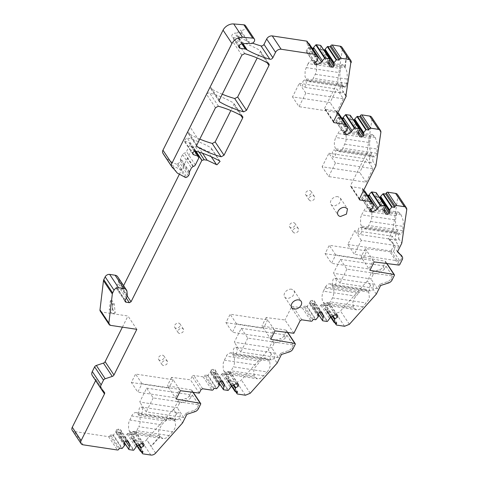 <?xml version="1.0" encoding="UTF-8"?>
<svg xmlns="http://www.w3.org/2000/svg" width="479" height="479" viewBox="0 0 479 479"><rect width="100%" height="100%" fill="white"/><g stroke="black" fill="none" stroke-linecap="round" stroke-linejoin="round"><path stroke-width="0.36" stroke-dasharray="2.4 1.8" d="M307.087 195.642A3.167 2.281 -33.6 0 1 305.728 194.839A3.167 2.281 -33.6 0 1 306.303 191.869A3.167 2.281 -33.6 0 1 309.644 190.528A3.167 2.281 -33.6 0 1 311.003 191.331A3.167 2.281 -33.6 0 1 310.428 194.3A3.167 2.281 -33.6 0 1 307.087 195.642M310.56 200.863A3.167 2.281 -33.6 0 1 309.206 200.06A3.167 2.281 -33.6 0 1 309.781 197.091A3.167 2.281 -33.6 0 1 313.116 195.755A3.167 2.281 -33.6 0 1 314.475 196.552A3.167 2.281 -33.6 0 1 313.901 199.521A3.167 2.281 -33.6 0 1 310.56 200.863M291.016 227.735A3.167 2.281 -33.6 0 1 289.657 226.932A3.167 2.281 -33.6 0 1 290.232 223.968A3.167 2.281 -33.6 0 1 293.573 222.627A3.167 2.281 -33.6 0 1 294.926 223.43A3.167 2.281 -33.6 0 1 294.351 226.399A3.167 2.281 -33.6 0 1 291.016 227.735M294.489 232.956A3.167 2.281 -33.6 0 1 293.13 232.159A3.167 2.281 -33.6 0 1 293.705 229.19A3.167 2.281 -33.6 0 1 297.046 227.848A3.167 2.281 -33.6 0 1 298.405 228.651A3.167 2.281 -33.6 0 1 297.83 231.62A3.167 2.281 -33.6 0 1 294.489 232.956M176.08 328.223A3.167 2.281 -33.6 0 1 174.721 327.426A3.167 2.281 -33.6 0 1 175.296 324.457A3.167 2.281 -33.6 0 1 178.637 323.115A3.167 2.281 -33.6 0 1 179.99 323.918A3.167 2.281 -33.6 0 1 179.415 326.888A3.167 2.281 -33.6 0 1 176.08 328.223M179.553 333.45A3.167 2.281 -33.6 0 1 178.673 333.121A3.167 2.281 -33.6 0 1 178.194 332.648A3.167 2.281 -33.6 0 1 177.919 331.462A3.167 2.281 -33.6 0 1 178.859 329.582A3.167 2.281 -33.6 0 1 181.05 328.372A3.167 2.281 -33.6 0 1 182.11 328.343L183.469 329.139L183.744 330.324L182.804 332.204L180.607 333.414L179.553 333.45M160.004 360.322A3.167 2.281 -33.6 0 1 158.651 359.519A3.167 2.281 -33.6 0 1 159.226 356.55A3.167 2.281 -33.6 0 1 162.561 355.214A3.167 2.281 -33.6 0 1 163.92 356.017A3.167 2.281 -33.6 0 1 163.345 358.981A3.167 2.281 -33.6 0 1 160.004 360.322M163.477 365.543A3.167 2.281 -33.6 0 1 162.603 365.22A3.167 2.281 -33.6 0 1 162.124 364.741A3.167 2.281 -33.6 0 1 161.842 363.561A3.167 2.281 -33.6 0 1 162.788 361.681A3.167 2.281 -33.6 0 1 164.98 360.471A3.167 2.281 -33.6 0 1 166.039 360.436L167.393 361.238L167.674 362.417L166.728 364.297L164.537 365.513L163.477 365.543M245.493 25.68A3.389 2.443 -33.6 0 1 244.877 28.866A3.389 2.443 -33.6 0 1 241.296 30.297A3.389 2.443 -33.6 0 1 240.56 30.063L242.272 32.668A2.263 1.629 -33.6 0 1 242.296 32.68L240.56 30.063A4.521 3.257 -33.6 0 0 237.464 35.859A4.521 3.257 -33.6 0 0 238.326 36.649A158.28 114.032 -33.6 0 0 252.505 43.14M215.484 107.751L206.629 94.435A2.263 1.629 -33.6 0 1 209.413 92.902A2.263 1.629 -33.6 0 1 209.628 92.95A158.28 114.032 -33.6 0 1 233.351 102.847A2.263 1.629 -33.6 0 1 233.764 103.23A2.263 1.629 -33.6 0 1 233.938 103.656A2.263 1.629 -33.6 0 1 233.758 104.769L230.854 110.565M241.823 55.163L232.962 41.847A2.263 1.629 -33.6 0 1 235.752 40.308A2.263 1.629 -33.6 0 1 235.967 40.35A158.28 114.032 -33.6 0 1 259.69 50.253A2.263 1.629 -33.6 0 1 260.103 50.636A2.263 1.629 -33.6 0 1 260.277 51.055A2.263 1.629 -33.6 0 1 260.097 52.169L257.193 57.971M236.638 347.844A3.616 1.964 98.6 0 1 237.045 348.814A3.616 1.964 98.6 0 1 237.009 351.628A3.616 1.964 98.6 0 1 236.566 352.849L235.931 353.777L234.333 354.244L233.716 353.682L233.309 352.706L233.345 349.892L233.788 348.67A3.616 1.964 98.6 0 1 234.423 347.742A3.616 1.964 98.6 0 1 235.716 347.185A3.616 1.964 98.6 0 1 236.027 347.275A3.616 1.964 98.6 0 1 236.638 347.844M274.108 358.52L274.114 358.52A3.616 1.964 98.6 0 0 274.186 353.514A3.616 1.964 98.6 0 0 273.569 352.951A3.616 1.964 98.6 0 0 273.264 352.855A3.616 1.964 98.6 0 0 271.97 353.412A3.616 1.964 98.6 0 0 271.336 354.34L270 356.867L270.252 359.202L271.318 359.879L274.108 358.52L277.155 363.088M335.785 278.886A3.616 1.964 98.6 0 1 336.192 279.862A3.616 1.964 98.6 0 1 336.156 282.67A3.616 1.964 98.6 0 1 335.713 283.891L335.078 284.819L333.474 285.286L332.863 284.724L332.45 283.748L332.935 279.718A3.616 1.964 98.6 0 1 333.57 278.79A3.616 1.964 98.6 0 1 334.863 278.227A3.616 1.964 98.6 0 1 335.168 278.323A3.616 1.964 98.6 0 1 335.785 278.886M373.327 284.556L373.255 289.567L370.465 290.921L369.399 290.244L369.147 287.909L370.477 285.388A3.616 1.964 98.6 0 1 372.405 283.897A3.616 1.964 98.6 0 1 373.327 284.556M361.274 227.98A3.616 1.964 98.6 0 1 361.687 228.956A3.616 1.964 98.6 0 1 361.645 231.764A3.616 1.964 98.6 0 1 361.202 232.986L360.567 233.914L358.969 234.381L358.352 233.818L357.945 232.842L358.424 228.812A3.616 1.964 98.6 0 1 359.058 227.884A3.616 1.964 98.6 0 1 360.358 227.321A3.616 1.964 98.6 0 1 360.663 227.417A3.616 1.964 98.6 0 1 361.274 227.98M360.358 227.321L397.031 232.866L397.81 233.501L398.672 235.925L398.744 238.662A3.616 1.964 98.6 0 1 398.109 239.59A3.616 1.964 98.6 0 1 396.816 240.147A3.616 1.964 98.6 0 1 396.51 240.057A3.616 1.964 98.6 0 1 395.899 239.488A3.616 1.964 98.6 0 1 395.486 238.518A3.616 1.964 98.6 0 1 395.528 235.71A3.616 1.964 98.6 0 1 395.965 234.488L392.924 229.92L388.607 238.548L393.061 242.955A4.521 3.257 -33.6 0 1 393.367 243.326A4.521 3.257 -33.6 0 1 393.355 246.398L390.984 251.134A0.904 0.653 -33.6 0 1 389.888 251.75L365.273 248.601L361.07 256.995L385.152 261.205A0.904 0.653 -33.6 0 1 385.523 262.043L383.152 266.773A4.521 3.257 -33.6 0 1 379.691 269.653L371.758 272.192L367.435 280.82L340.509 311.003A4.521 3.257 -33.6 0 1 335.701 312.955L327.828 311.763L336.683 325.079M397.031 232.866L395.965 234.488M370.788 155.597L371.926 156.166L372.782 158.591L372.86 161.327A3.616 1.964 98.6 0 1 372.219 162.255A3.616 1.964 98.6 0 1 370.932 162.812A3.616 1.964 98.6 0 1 370.62 162.722A3.616 1.964 98.6 0 1 370.01 162.153A3.616 1.964 98.6 0 1 369.596 161.183A3.616 1.964 98.6 0 1 369.638 158.375A3.616 1.964 98.6 0 1 370.075 157.154L370.351 156.154L371.147 155.531L334.468 149.987A3.616 1.964 98.6 0 1 335.809 151.681A3.616 1.964 98.6 0 1 335.318 155.657L334.677 156.585L333.079 157.046L332.055 155.513L332.534 151.484A3.616 1.964 98.6 0 1 334.468 149.987M345.862 96.075L342.826 91.507L341.91 86.22L342.305 86.28L341.527 85.645L340.461 87.262L337.42 82.699L324.708 108.08A1.359 0.976 -33.6 0 0 324.702 109.002A1.359 0.976 -33.6 0 0 325.283 109.344L336.288 111.008A1.132 0.814 -33.6 0 1 336.767 111.296A1.132 0.814 -33.6 0 1 336.767 112.062L336.216 113.158L338.21 113.457M302.92 81.592A3.616 1.964 98.6 0 1 304.848 80.101A3.616 1.964 98.6 0 1 306.189 81.795A3.616 1.964 98.6 0 1 305.698 85.765L305.057 86.699L303.458 87.16L302.435 85.627L302.92 81.592M249.415 43.385L242.296 32.68M238.925 46.241L233.147 37.56A2.712 1.952 -33.6 0 1 231.986 36.871A2.712 1.952 -33.6 0 1 231.74 36.075A2.712 1.952 -33.6 0 1 233.854 33.38A2.712 1.952 -33.6 0 1 234.722 33.171L241.841 32.542A2.263 1.629 -33.6 0 1 242.272 32.668L240.219 34.027L238.979 35.961L239.195 38.476L237.464 35.859M195.121 151.172L189.876 143.293A2.263 1.629 -33.6 0 0 189.163 142.778L184.104 140.928L186.906 137.85A2.263 1.629 -33.6 0 1 187.115 137.892A157.184 113.242 -33.6 0 1 210.766 147.652A2.491 1.796 -33.6 0 1 211.233 148.077A2.491 1.796 -33.6 0 1 210.167 150.939A2.491 1.796 -33.6 0 1 208.377 151.49L208.149 151.466A2.491 1.796 -33.6 0 1 207.647 151.316L198.324 146.903L202.551 153.262M337.946 196.665A5.652 4.072 146.4 0 0 336.054 196.725A5.652 4.072 146.4 0 0 332.139 198.887A5.652 4.072 146.4 0 0 330.456 202.246A5.652 4.072 146.4 0 0 330.953 204.359A5.652 4.072 146.4 0 0 331.809 205.204A5.652 4.072 146.4 0 0 333.378 205.784L335.264 205.731L339.18 203.563L340.862 200.204L340.365 198.09L337.946 196.665M291.609 289.196A5.652 4.072 146.4 0 0 289.723 289.25A5.652 4.072 146.4 0 0 285.801 291.418A5.652 4.072 146.4 0 0 284.119 294.777A5.652 4.072 146.4 0 0 284.622 296.884A5.652 4.072 146.4 0 0 285.472 297.734A5.652 4.072 146.4 0 0 287.041 298.315L288.933 298.255L292.849 296.094L294.531 292.735L294.028 290.621L291.609 289.196M142.065 407.671A3.616 1.964 98.6 0 1 142.473 408.647A3.616 1.964 98.6 0 1 142.431 411.455A3.616 1.964 98.6 0 1 141.994 412.676L141.359 413.605L139.754 414.072L139.144 413.509L138.73 412.533L139.215 408.497A3.616 1.964 98.6 0 1 139.85 407.569A3.616 1.964 98.6 0 1 141.143 407.012A3.616 1.964 98.6 0 1 141.449 407.108A3.616 1.964 98.6 0 1 142.065 407.671M176.757 414.167L173.422 409.425L176.757 414.167A3.616 1.964 98.6 0 1 177.398 413.239A3.616 1.964 98.6 0 1 178.685 412.682A3.616 1.964 98.6 0 1 178.996 412.778A3.616 1.964 98.6 0 1 179.607 413.341A3.616 1.964 98.6 0 1 180.014 414.317A3.616 1.964 98.6 0 1 179.978 417.125A3.616 1.964 98.6 0 1 179.535 418.353L177.422 419.688L175.679 419.029L174.625 420.209L173.889 419.382L174.326 420.041L175.679 419.029M176.464 414L176.362 414.113C174.955 415.862 174.596 417.478 175.278 418.969M126.324 441.141L118.343 429.148L120.349 429.447L121.612 432.495L121.193 433.034L120.798 432.447L120.433 433.178L119.99 435.98A0.455 0.323 146.4 0 0 120.223 436.285L124.48 436.932A0.455 0.323 146.4 0 0 124.965 436.734L133.827 450.05M320.038 312.362L312.063 300.369L314.068 300.668L315.332 303.716L314.907 304.255L314.517 303.668L314.152 304.399L313.709 307.201A0.455 0.323 146.4 0 0 313.943 307.506L318.2 308.153A0.455 0.323 146.4 0 0 318.685 307.955L327.546 321.271M220.897 381.314L212.916 369.321L214.921 369.62L216.191 372.668L215.766 373.207L215.376 372.62L215.011 373.351L214.568 376.153A0.455 0.323 146.4 0 0 214.796 376.458L219.059 377.105A0.455 0.323 146.4 0 0 219.538 376.901L228.399 390.223M141.586 443.446L133.605 431.453L128.372 433.513L127.947 434.058L127.558 433.471L124.965 436.734M127.192 434.202L136.054 447.518M120.433 433.178L125.893 441.381M330.169 66.856L322.187 54.857L320.116 50.606L320.343 48.487L329.205 61.803M320.343 48.487L320.786 45.685L329.648 59.001M359.789 136.743L351.808 124.744L349.736 120.492L349.963 118.373L358.825 131.689M349.963 118.373L350.406 115.571L359.268 128.887M385.679 214.077L377.697 202.078L375.626 197.827L375.853 195.707L384.709 209.024M375.853 195.707L376.296 192.905L385.158 206.221M335.306 314.667L327.325 302.674L322.092 304.734L321.666 305.279L321.277 304.692L318.685 307.955M320.912 305.422L329.768 318.739M314.152 304.399L319.607 312.601M236.159 383.619L228.184 371.626L222.945 373.686L222.525 374.231L222.13 373.644L219.538 376.901M221.765 374.374L230.627 387.691M215.011 373.351L220.466 381.553M128.372 433.513L136.755 446.117M121.612 432.495L127.486 441.315M320.116 50.606L328.504 63.204M349.736 120.492L358.118 133.09M375.626 197.827L384.008 210.425M322.092 304.734L330.474 317.337M315.332 303.716L321.199 312.536M222.945 373.686L231.327 386.29M216.191 372.668L222.058 381.488M120.349 429.447L128.33 441.446M314.907 64.545L306.925 52.552L308.931 52.858L315.038 62.036M308.931 52.858L313.176 49.72M344.527 134.437L336.545 122.438L338.551 122.744L344.658 131.923M338.551 122.744L342.796 119.606M370.411 211.772L362.435 199.773L364.441 200.078L370.542 209.257M364.441 200.078L368.686 196.941M314.068 300.668L322.044 312.667M214.921 369.62L222.903 381.619M133.605 431.453L135.611 431.759L136.048 432.812L135.306 433.77L132.737 434.782L132.348 434.196L131.533 437.722A0.455 0.323 146.4 0 0 131.767 438.034L134.18 438.393L133.629 439.488A1.132 0.814 146.4 0 0 133.629 440.255A1.132 0.814 146.4 0 0 134.108 440.542L142.964 453.858M143.592 443.752L135.611 431.759M328.947 62.306L324.193 55.163L325.732 54.031L325.954 53.313M322.187 54.857L324.193 55.163M358.567 132.198L353.813 125.049L355.352 123.917L355.574 123.199M351.808 124.744L353.813 125.049M384.457 209.533L379.703 202.383L381.236 201.252L381.464 200.533M377.697 202.078L379.703 202.383M327.325 302.674L329.33 302.979L329.768 304.033L329.025 304.991L326.456 306.003L326.061 305.416L325.253 308.943A0.455 0.323 146.4 0 0 325.486 309.254L327.899 309.614L327.349 310.709A1.132 0.814 146.4 0 0 327.349 311.476A1.132 0.814 146.4 0 0 327.828 311.763M337.312 314.972L329.33 302.979M228.184 371.626L230.189 371.926L230.627 372.985L229.878 373.943L227.309 374.955L226.92 374.368L226.112 377.895A0.455 0.323 146.4 0 0 226.339 378.2L228.752 378.566L228.208 379.661A1.132 0.814 146.4 0 0 228.202 380.428A1.132 0.814 146.4 0 0 228.681 380.715L237.542 394.031M238.165 383.924L230.189 371.926M143.299 443.704L136.048 432.812M124.648 442.063L116.529 429.861L115.78 430.819L116.403 432.315L116.014 431.729L113.421 434.986L122.283 448.302M118.343 429.148L116.529 429.861M306.925 52.552L306.207 51.079L306.65 49.666L308.823 48.056L308.434 47.469L309.242 43.942L318.104 57.258M314.326 63.282L306.207 51.079M329.528 59.737L325.732 54.031M336.545 122.438L335.827 120.965L336.27 119.552L338.443 117.948L338.054 117.355L338.863 113.828L347.724 127.145M343.946 133.168L335.827 120.965M359.148 129.623L355.352 123.917M362.435 199.773L361.717 198.3L362.16 196.887L364.333 195.282L363.944 194.69L364.753 191.163L373.608 204.479M369.836 210.503L361.717 198.3M385.038 206.958L381.236 201.252M337.018 314.925L329.768 304.033M318.367 313.284L310.248 301.081L309.5 302.039L310.123 303.536L309.733 302.95L307.141 306.207L315.996 319.523M312.063 300.369L310.248 301.081M237.871 383.877L230.627 372.985M219.22 382.236L211.101 370.033L210.359 370.991L210.982 372.488L210.586 371.896L207.994 375.159L216.855 388.475M212.916 369.321L211.101 370.033M141.76 443.476L135.306 433.77M124.055 443.249L115.78 430.819M314.919 62.096L306.65 49.666M344.539 131.982L336.27 119.552M370.429 209.317L362.16 196.887M335.48 314.697L329.025 304.991M317.775 314.475L309.5 302.039M236.339 383.649L229.878 373.943M218.628 383.422L210.359 370.991M139.329 444.692L132.737 434.782L127.947 434.058M124.875 445.045L116.403 432.315L121.193 433.034M317.296 60.791L308.823 48.056L312.434 48.607M346.91 130.677L338.443 117.948L342.054 118.493M372.8 208.012L364.333 195.282L367.944 195.827M333.049 315.912L326.456 306.003L321.666 305.279M318.589 316.266L310.123 303.536L314.907 304.255M233.908 384.865L227.309 374.955L222.525 374.231M219.448 385.218L210.982 372.488L215.766 373.207M138.706 445.039L131.982 434.926M124.51 445.775L115.649 432.453M125.217 300.111L116.361 286.789L118.115 283.287A3.616 2.605 -33.6 0 0 118.445 281.766L118.139 278.233A5.88 4.233 -33.6 0 0 117.624 276.706M317.661 60.061L308.799 46.738M347.275 129.947L338.419 116.631M373.165 207.281L364.309 193.965M332.426 316.26L325.696 306.147M318.224 316.996L309.368 303.674M233.285 385.206L226.555 375.093M219.083 385.942L210.221 372.626M185.618 177.553L176.763 164.237A1.132 0.814 -33.6 0 0 176.907 164.273L179.565 162.525A2.263 1.629 -33.6 0 0 180.421 160.902L180.457 159.172A2.263 1.629 -33.6 0 1 180.667 158.375L182.559 154.597A2.263 1.629 -33.6 0 1 184.158 153.202A2.263 1.629 -33.6 0 1 184.523 153.094A2.263 1.629 -33.6 0 0 186.487 151.592L189.87 144.832A2.263 1.629 -33.6 0 0 189.876 143.293M119.385 448.14L110.523 434.824L112.936 435.183A0.455 0.323 146.4 0 0 113.421 434.986M313.104 319.361L304.243 306.045L306.656 306.404A0.455 0.323 146.4 0 0 307.141 306.207M213.957 388.313L205.102 374.991L207.515 375.356A0.455 0.323 146.4 0 0 207.994 375.159M346.67 83.478L346.042 85.759L344.629 87.118L345.485 86.903L346.473 85.657L347.083 83.412L346.67 83.472L347.311 79.131L347.143 72.976L346.353 69.916L344.778 66.868L345.173 66.928L342.988 64.845L342.186 64.994L341.198 66.24L340.587 68.485L308.129 63.581L309.56 61.492L312.47 60.228L314.547 61.713L315.416 63.018A8.143 4.419 98.6 0 1 316.332 65.21A8.143 4.419 98.6 0 1 316.242 71.539A8.143 4.419 98.6 0 1 315.254 74.287L313.242 78.299A8.143 4.419 98.6 0 1 311.811 80.388A8.143 4.419 98.6 0 1 308.901 81.652A8.143 4.419 98.6 0 1 308.213 81.436A8.143 4.419 98.6 0 1 306.829 80.173L305.039 76.664L305.129 70.341L308.129 63.581M143.035 451.715L134.18 438.393M101.5 389.289L92.639 375.973A5.88 4.233 -33.6 0 1 92.285 375.53M116.361 286.789A2.263 1.629 146.4 0 0 116.355 288.328A2.263 1.629 146.4 0 0 117.325 288.897L125.061 300.531M233.147 37.56L238.189 38.32A2.263 1.629 -33.6 0 1 238.74 38.512L240.063 39.26L239.195 38.476M315.457 56.588L306.602 43.272L308.59 43.571M345.042 87.058L342.934 85.627L342.06 84.31L340.132 78.855L339.803 75.634L340.587 68.485M345.078 126.474L336.216 113.158M370.968 203.809L362.106 190.492L364.1 190.792M347.838 244.482L393.451 251.379L394.834 248.619L395.241 246.721L394.534 245.176L390.086 240.763L392.355 236.225L398.869 246.02L361.328 240.344L354.352 254.277L347.838 244.482L354.813 230.555L392.355 236.225M393.451 251.379L399.965 261.169L354.352 254.277M340.395 259.343L386.014 266.234L392.529 276.024L346.91 269.132L340.395 259.343L333.42 273.275L370.962 278.946L373.237 274.413L381.17 271.874L379.691 269.653M336.755 322.936L327.899 309.614M241.248 328.301L286.867 335.192L293.382 344.982L247.763 338.09L241.248 328.301L234.273 342.228L271.821 347.904L274.09 343.365L282.023 340.82L280.55 338.605L272.617 341.144L268.294 349.772L241.368 379.955A4.521 3.257 -33.6 0 1 236.56 381.907L228.681 380.715M237.614 391.882L228.752 378.566M176.739 419.706L139.754 414.072M172.632 431.789L166.931 437.578L164.477 438.602L162.956 438.644L159.291 435.752L129.498 431.25L128.576 429.058L128.665 422.729L131.665 415.97A8.143 4.419 98.6 0 1 133.096 413.88A8.143 4.419 98.6 0 1 136.012 412.617A8.143 4.419 98.6 0 1 136.695 412.832A8.143 4.419 98.6 0 1 138.078 414.096L138.952 415.413A8.143 4.419 98.6 0 1 139.874 417.604A8.143 4.419 98.6 0 1 139.778 423.927A8.143 4.419 98.6 0 1 138.79 426.675L172.632 431.789L174.482 429.118L175.619 426.112L175.063 420.867L174.326 420.041M169.237 435.591L136.778 430.687L138.79 426.675M146.676 388.128L192.289 395.019L198.803 404.809L153.19 397.917L146.676 388.128L139.7 402.055L177.242 407.731L179.517 403.192L187.451 400.648L185.972 398.432L178.038 400.971L173.721 409.599M345.03 86.98L343.796 86.956L342.084 85.028L342.497 84.969L342.305 86.28M110.523 434.824L109.978 435.914L118.84 449.23M92.639 375.973L95.495 378.907A2.263 1.629 -33.6 0 1 95.632 379.075A2.263 1.629 -33.6 0 1 95.644 380.583M127.21 296.004L122.187 288.46A1.359 0.976 -33.6 0 1 120.516 289.382L117.325 288.897M193.163 147.334L192.702 148.256L193.163 147.334L195.707 151.16M193.378 147.406L195.899 151.19M179.254 174.5L192.528 147.993A2.263 1.629 -33.6 0 1 195.318 146.454L198.324 146.903M306.602 43.272L307.147 42.176A1.132 0.814 -33.6 0 0 307.153 41.41M344.778 66.868L346.401 55.917L350.826 62.575M346.401 55.917L346.814 55.851L342.383 49.193L337.42 82.699M351.245 62.51L346.814 55.851L345.173 66.928M345.946 95.519L343.239 91.447A3.616 1.964 98.6 0 1 341.311 92.926L303.458 87.16M305.818 93.124L299.034 106.673L292.519 96.884L330.061 102.554L336.851 89.004L343.365 98.794L305.818 93.124L299.303 83.334L292.519 96.884M370.932 162.812L333.079 157.046M369.578 142.592L370.818 136.126L371.806 134.886L372.608 134.731L375.225 137.473L377.153 142.928L377.482 146.149L376.704 153.298L376.093 155.543L375.099 156.789L374.297 156.938L371.68 154.202L369.752 148.747L369.578 142.592L335.737 137.479L339.246 131.312L340.988 130.198L342.713 130.3L345.036 132.911L345.982 135.21L346.281 138.156L345.892 141.305L342.862 148.185L341.365 150.34L339.617 151.454L338.515 151.538L336.444 150.053L372.548 155.507M371.68 154.202L335.575 148.747L336.444 150.053M335.575 148.747L334.629 146.448L334.33 143.502L334.719 140.353L335.737 137.479M335.438 163.01L328.923 153.22L322.139 166.77L359.681 172.44L366.465 158.89L372.979 168.686L335.438 163.01L328.654 176.559L322.139 166.77M362.106 190.492L362.657 189.397A1.132 0.814 -33.6 0 0 362.657 188.63A1.132 0.814 -33.6 0 0 362.172 188.343L351.173 186.678A1.359 0.976 -33.6 0 1 350.592 186.337A1.359 0.976 -33.6 0 1 350.598 185.415L367.04 152.585L372.003 119.079A4.521 3.257 -33.6 0 0 371.626 117.199M396.816 240.147L358.969 234.381M395.468 219.927L396.702 213.46L397.696 212.215L398.498 212.065L401.115 214.802L403.043 220.256L403.372 223.483L402.594 230.633L401.983 232.878L400.989 234.123L400.187 234.273L397.57 231.531L395.642 226.076L395.468 219.927L361.627 214.814L365.07 208.712L367.98 207.449L370.051 208.934L371.842 212.431L371.752 218.759L368.752 225.519L367.321 227.609L364.405 228.872L362.34 227.393L398.444 232.848M397.57 231.531L361.465 226.076L362.34 227.393M361.465 226.076L360.543 223.885L360.639 217.562L361.627 214.814M397.468 251.864L396.6 250.559L398.869 246.02M396.6 250.559L397.612 251.565M399.965 261.169L401.348 258.409L401.049 254.966M361.328 240.344L354.813 230.555M374.129 261.917L373.261 260.612L335.719 254.942L331.516 263.33L325.091 253.672L329.289 245.278L366.836 250.954L373.261 260.612L369.058 269.006L331.516 263.33M335.719 254.942L329.289 245.278M383.152 266.773L384.631 268.994L386.014 266.234M392.529 276.024L389.726 280.538L387.685 281.664L379.751 284.203L377.476 288.735L339.934 283.065L333.42 273.275M370.465 290.927L333.474 285.286M346.91 269.132L339.934 283.065M324.918 288.118L325.469 287.023L359.37 292.142L361.657 290.232L364.07 289.274L365.519 289.244L367.908 290.765L368.782 292.082L369.339 297.327L368.201 300.333L362.962 306.805L360.651 308.793L358.196 309.817L356.675 309.859L354.28 308.332L353.412 307.027L352.849 301.776L353.987 298.77L358.442 293.184L324.918 288.118L323.379 291.196L355.837 296.1M325.469 287.023L326.965 284.951L328.684 283.903L329.732 283.831L331.803 285.31L332.677 286.628L333.618 288.927L333.917 291.873L333.528 295.022L332.51 297.89L329.001 304.057L327.259 305.171L325.534 305.069L324.085 303.77L322.271 300.165L321.966 297.219L322.355 294.07L323.379 291.196M359.37 292.142L358.442 293.184M304.243 306.045L303.698 307.135L312.553 320.457M274.988 330.869L274.12 329.564L236.572 323.894L232.375 332.282L225.944 322.624L230.148 314.23L267.689 319.906L274.12 329.564L269.916 337.958L232.375 332.282M236.572 323.894L230.148 314.23M225.944 322.624L263.492 328.295L261.923 325.948L286.011 330.151A0.904 0.653 -33.6 0 1 286.376 330.995L284.011 335.725L285.484 337.946L286.867 335.192M293.382 344.982L290.585 349.484L288.538 350.616L280.604 353.155L278.335 357.693L240.787 352.023L234.273 342.228M271.318 359.879L234.333 354.244M247.763 338.09L240.787 352.023M267.204 371.955L261.51 377.751L259.055 378.769L257.528 378.817L255.133 377.29L254.259 375.979L253.702 370.728L254.84 367.728L260.085 361.25L262.39 359.262L264.845 358.244L266.366 358.196L268.761 359.729L269.635 361.034L270.192 366.279L269.054 369.285L267.204 371.955L233.363 366.848L229.926 372.943L227.01 374.207L226.322 373.997L224.07 371.417L223.148 369.225L223.244 362.896L226.244 356.136L227.675 354.053L230.585 352.789L232.656 354.274L234.447 357.771L234.357 364.1L233.363 366.848M205.102 374.991L204.551 376.087L213.412 389.403M180.415 390.696L179.541 389.391L142 383.721L137.796 392.109L131.372 382.452L135.575 374.057L173.117 379.733L179.541 389.391L175.344 397.786L137.796 392.109M142 383.721L135.575 374.057M131.372 382.452L168.913 388.122L167.351 385.775L191.432 389.984A0.904 0.653 -33.6 0 1 191.804 390.822L189.433 395.552L190.911 397.774L192.289 395.019M198.803 404.809L196.007 409.317L193.965 410.443L186.032 412.982L183.756 417.52L146.215 411.85L139.7 402.055M136.778 430.687A8.143 4.419 98.6 0 1 135.347 432.776A8.143 4.419 98.6 0 1 132.438 434.034A8.143 4.419 98.6 0 1 131.749 433.824A8.143 4.419 98.6 0 1 130.366 432.555L129.498 431.25M153.19 397.917L146.215 411.85M136.012 412.617L171.793 418.023L170.267 418.071L167.812 419.095L165.506 421.083L165.213 420.909L161.716 424.825L158.729 430.501L158.513 433.411L159.291 435.752M171.793 418.023L173.009 418.442L174.188 419.55L138.078 414.096M325.091 253.672L362.633 259.343L369.926 270.312M379.751 284.203L380.619 285.508M293.849 333.282L284.993 319.966L266.126 317.553L267.689 319.906L263.492 328.295L270.785 339.264M280.604 353.155L281.472 354.46M199.276 393.109L190.414 379.793L171.554 377.38L173.117 379.733L168.913 388.122L176.212 399.091M186.032 412.982L186.9 414.287M341.91 86.22L342.084 85.028M160.124 436.465L151.22 446.44L146.79 439.782A4.521 3.257 -33.6 0 1 141.988 441.734L134.108 440.542M83.047 444.805L74.191 431.489L108.583 436.686A1.132 0.814 146.4 0 0 109.978 435.914M74.191 431.489A4.521 3.257 -33.6 0 1 72.251 430.346M136.832 329.336L127.977 316.02L101.728 312.051A3.389 2.443 -33.6 0 1 100.279 311.194M323.984 50.349L320.367 49.804M342.006 47.313A4.521 3.257 -33.6 0 1 342.383 49.193M343.239 91.447L342.826 91.507M341.311 92.926A3.616 1.964 98.6 0 1 339.892 90.86A3.616 1.964 98.6 0 1 340.461 87.262M299.303 83.334L336.851 89.004M343.365 98.794L336.575 112.349L299.034 106.673M336.575 112.349L330.061 102.554M353.598 120.235L349.987 119.69M370.075 157.154L367.04 152.585M375.895 165.902L372.854 161.333M372.979 168.686L366.196 182.236L328.654 176.559M366.196 182.236L359.681 172.44M328.923 153.22L366.465 158.89M379.488 197.57L375.877 197.025M397.516 194.534A4.521 3.257 -33.6 0 1 397.893 196.414L392.924 229.92M398.744 238.662L401.785 243.236M393.367 243.326L393.061 242.955M361.07 256.995L362.633 259.343L366.836 250.954L365.273 248.601M384.631 268.994L381.17 271.874M377.476 288.735L370.962 278.946M300.135 320.738L291.274 307.416A1.359 0.976 -33.6 0 1 292.95 306.494L302.303 307.907A1.132 0.814 146.4 0 0 303.698 307.135M285.484 337.946L282.023 340.82M278.335 357.693L271.821 347.904M200.988 389.684L192.133 376.368A1.359 0.976 -33.6 0 1 193.803 375.446L203.156 376.859A1.132 0.814 146.4 0 0 204.551 376.087M192.133 376.368L190.414 379.793M190.911 397.774L187.451 400.648M179.535 418.347L182.577 422.915M183.756 417.52L177.242 407.731M165.213 420.909L167.476 418.951L172.344 418.089L173.009 418.442M172.344 418.089L173.889 419.382M159.729 436.405L150.921 446.272L146.79 439.782M155.651 453.098L150.921 446.272M222.268 94.207A158.28 114.032 -33.6 0 1 210.904 88.633A2.263 1.629 -33.6 0 1 210.491 88.25A2.263 1.629 -33.6 0 1 210.311 87.831A2.263 1.629 -33.6 0 1 210.497 86.711L232.962 41.847M199.785 139.108A152.31 109.733 -33.6 0 1 188.445 133.455A2.263 1.629 -33.6 0 1 188.037 133.078A2.263 1.629 -33.6 0 1 187.864 132.653A2.263 1.629 -33.6 0 1 188.043 131.539L190.205 127.234L199.06 140.551M132.348 434.196L127.558 433.471M120.798 432.447L116.014 431.729M122.396 327.151L127.977 316.02M122.187 288.46L123.582 285.67M176.763 164.237A42.96 30.949 -33.6 0 1 163.794 154.675M308.434 47.469L312.045 48.02M319.978 49.217L323.588 49.762M338.054 117.355L341.665 117.906M349.598 119.103L353.209 119.648M363.944 194.69L367.555 195.24M375.488 196.438L379.099 196.983M390.086 240.763L388.607 238.548M373.237 274.413L371.758 272.192M376.296 294.136L373.255 289.567M370.477 285.388L367.435 280.82M326.061 305.416L321.277 304.692M314.517 303.668L309.733 302.95M291.274 307.416L284.993 319.966M266.126 317.553L261.923 325.948M284.011 335.725A4.521 3.257 -33.6 0 1 280.55 338.605M274.09 343.365L272.617 341.144M271.336 354.34L268.294 349.772M226.92 374.368L222.13 373.644M215.376 372.62L210.586 371.896M171.554 377.38L167.351 385.775M189.433 395.552A4.521 3.257 -33.6 0 1 185.972 398.432M179.517 403.192L178.038 400.971M173.422 409.425L146.496 439.614M206.629 94.435L190.205 127.234M112.775 309.332L111.823 300.345L114.253 303.997L115.205 312.985L112.775 309.332L109.266 309.937L110.386 300.59L111.823 300.345M114.253 303.997L112.816 304.249L110.386 300.59M115.205 312.985L111.703 313.589L109.266 309.937M112.816 304.249L111.703 313.589M218.49 106.266L209.628 92.95M244.829 53.672L235.967 40.35M195.977 151.214L187.115 137.892M120.223 436.285L129.079 449.601M133.342 450.248L124.48 436.932M313.943 307.506L322.798 320.822M327.061 321.469L318.2 308.153M214.796 376.458L223.657 389.774M227.914 390.421L219.059 377.105M119.99 435.98L124.384 442.59M313.709 307.201L318.104 313.811M214.568 376.153L218.963 382.757M118.445 281.766L127.306 295.082M127.001 291.549L118.139 278.233M137.018 445.967L131.533 437.722M126.977 296.603L118.115 283.287M189.313 172.488L184.104 164.656A2.263 1.629 -33.6 0 1 184.313 163.86L180.667 158.375M184.104 164.656L180.457 159.172M189.522 171.692L184.313 163.86M330.738 317.188L325.253 308.943M231.597 386.14L226.112 377.895M131.767 438.034L140.628 451.35M112.936 435.183L121.798 448.506M182.559 154.597L191.42 167.913M180.421 160.902L189.283 174.224M325.486 309.254L334.342 322.571M306.656 306.404L315.517 319.727M226.339 378.2L235.201 391.523M207.515 375.356L216.37 388.673M346.688 83.352L313.242 78.299M315.254 74.287L347.311 79.131M193.019 166.518L187.804 158.687L186.205 160.082M184.068 166.387A2.263 1.629 -33.6 0 1 183.212 168.009L179.565 162.525M188.421 175.841L183.212 168.009M241.847 43.876L234.722 33.171M238.189 38.32L241.877 43.87M306.829 80.173L342.521 85.687M175.063 420.867L138.952 415.413M315.416 63.018L345.209 67.521M141.616 451.499L133.629 439.488M95.495 378.907L104.356 392.223M126.264 298.022L120.516 289.382M199.096 152.13L195.318 146.454M189.163 142.778L194.791 151.244M184.828 141.443L192.774 153.382M193.378 166.411L184.523 153.094M177.972 163.914L186.834 177.23M181.625 169.398L180.409 169.722L172.075 165.231L177.29 173.063M241.32 32.53L248.445 43.236M242.284 43.829L238.74 38.512M316.008 55.492L307.147 42.176M342.06 84.31L305.955 78.855M306.117 67.593L339.958 72.706M314.547 61.713L344.736 66.276M345.628 125.378L336.767 112.062M370.207 138.371L337.749 133.467M344.161 131.593L374.35 136.156M375.225 137.473L345.036 132.911M344.868 144.173L377.326 149.077M376.704 153.298L342.862 148.185M371.518 202.713L362.657 189.397M396.097 215.706L363.639 210.802M370.051 208.934L400.246 213.496M401.115 214.802L370.92 210.239M370.758 221.508L403.216 226.411M402.594 230.633L368.752 225.519M402.216 259.72L401.348 258.409M390.984 251.134L399.845 264.45M394.834 248.619L393.355 246.398M394.385 275.359L385.523 262.043M391.145 278.79L392.014 280.095M332.51 297.89L366.351 303.003M362.962 306.805L330.498 301.902M324.085 303.77L354.28 308.332M353.412 307.027L323.217 302.465M331.803 285.31L367.908 290.765M368.782 292.082L332.677 286.628M335.336 322.72L327.349 310.709M295.238 344.311L286.376 330.995M291.998 347.736L292.867 349.041M263.809 375.764L231.357 370.86M224.944 372.728L255.133 377.29M254.259 375.979L224.07 371.417M224.232 360.154L256.69 365.058M260.085 361.25L226.244 356.136M232.656 354.274L268.761 359.729M269.635 361.034L233.524 355.58M236.195 391.672L228.208 379.661M200.665 404.138L191.804 390.822M197.426 407.569L198.294 408.874M130.366 432.555L160.555 437.117M131.665 415.97L165.111 421.023M129.659 419.981L161.716 424.825M388.553 282.969L387.685 281.664M289.406 351.921L288.538 350.616M194.833 411.748L193.965 410.443M150.843 455.05L141.988 441.734M108.583 436.686L117.439 450.003M110.589 325.367L101.728 312.051M219.627 160.968L210.766 147.652M211.233 156.705L207.647 151.316M198.731 158.148L189.87 144.832M195.342 164.908L186.487 151.592M243.057 43.757L238.326 36.649M333.57 121.397L324.708 108.08M333.474 121.648L325.283 109.344M337.701 113.14L336.288 111.008M380.859 132.396L372.003 119.079M359.454 198.731L350.598 185.415M359.364 198.983L351.173 186.678M363.591 190.474L362.172 188.343M406.749 209.73L397.893 196.414M398.744 265.067L389.888 251.75M386.703 263.528L385.152 261.205M349.371 324.319L340.509 311.003M344.563 326.271L335.701 312.955M302.303 307.907L311.158 321.223M301.806 319.81L292.95 306.494M287.556 332.48L286.011 330.151M250.224 393.271L241.368 379.955M245.422 395.223L236.56 381.907M202.665 388.762L193.803 375.446M203.156 376.859L212.017 390.175M192.983 392.307L191.432 389.984M268.551 63.569L259.69 50.253M267.156 62.785L260.097 52.169M219.154 101.033L210.904 88.633M219.352 100.027L210.497 86.711M196.905 144.856L188.043 131.539M196.707 145.873L188.445 133.455M242.212 116.163L233.351 102.847M240.817 115.379L233.758 104.769M309.206 200.06L305.728 194.839M293.13 232.159L289.657 226.932M178.194 332.648L174.721 327.426M162.124 364.741L158.651 359.519M235.716 347.185L273.264 352.855M334.863 278.227L372.405 283.897M304.848 80.101L341.527 85.645M330.953 204.359L338.078 215.065M284.622 296.884L291.741 307.59M141.143 407.012L178.685 412.682M120.025 436.171L124.348 442.662M313.745 307.392L318.068 313.889M214.604 376.344L218.921 382.835M131.575 437.914L136.952 446.003M325.289 309.135L330.672 317.224M226.148 378.087L231.531 386.176M116.355 288.328L125.211 301.644M239.111 47.577L231.986 36.871M308.901 81.652L344.682 87.052M132.438 434.034L162.956 438.644M294.034 290.621L301.153 301.327M340.365 198.096L347.491 208.802M133.629 440.255L141.048 451.41M104.494 392.391L95.632 379.075M192.971 154.244L184.11 140.928M220.059 161.351L211.233 148.077M312.47 60.234L342.988 64.845M333.564 122.319L324.702 109.002M337.827 112.888L336.767 111.296M372.608 134.731L342.09 130.12M374.297 156.938L338.515 151.538M359.454 199.653L350.592 186.337M363.717 190.223L362.657 188.63M367.98 207.455L398.498 212.065M364.405 228.872L400.187 234.273M386.942 263.558L385.523 261.426M356.675 309.859L326.157 305.249M365.519 289.244L329.732 283.837M327.349 311.476L334.767 322.63M287.801 332.51L286.382 330.378M227.01 374.207L257.528 378.817M230.585 352.789L266.366 358.196M228.202 380.428L235.62 391.582M193.223 392.337L191.804 390.205M268.964 63.952L260.103 50.636M219.346 101.566L210.491 88.25M196.899 146.394L188.037 133.078M242.625 116.553L233.764 103.23M167.393 361.238L163.92 356.017M183.469 329.139L179.99 323.918M298.405 228.651L294.926 223.43M314.475 196.552L311.003 191.331"/><path stroke-width="0.72" d="M192.774 153.382L193.684 154.759L198.019 156.094A2.263 1.629 -33.6 0 1 198.737 156.609A2.263 1.629 -33.6 0 1 198.731 158.148L195.342 164.908A2.263 1.629 -33.6 0 1 193.378 166.411A2.263 1.629 -33.6 0 0 193.019 166.518L191.42 167.913L189.522 171.692L189.283 174.224L188.421 175.841L186.834 177.23L185.618 177.553L177.29 173.063L171.704 166.423A4.521 3.257 -33.6 0 1 171.811 163.513L231.926 43.475C234.411 39.332 237.961 37.26 242.578 37.266L252.708 38.122A3.389 2.443 -33.6 0 1 252.9 38.14A3.389 2.443 -33.6 0 1 254.355 39.003A3.389 2.443 -33.6 0 1 253.738 42.182A3.389 2.443 -33.6 0 1 250.158 43.613L249.415 43.385A2.263 1.629 -33.6 0 0 249.391 43.373A2.263 1.629 -33.6 0 0 248.96 43.248L241.847 43.876A2.712 1.952 -33.6 0 0 239.404 45.271A2.712 1.952 -33.6 0 0 239.111 47.577A2.712 1.952 -33.6 0 0 239.572 48.02A2.712 1.952 -33.6 0 0 240.272 48.265L238.925 46.241M172.656 167.991L163.794 154.675A42.96 30.949 -33.6 0 1 162.842 153.1A4.521 3.257 -33.6 0 1 162.956 150.196L223.064 30.159A9.047 6.514 -33.6 0 1 233.716 23.95L243.853 24.806A3.389 2.443 -33.6 0 1 244.039 24.824A3.389 2.443 -33.6 0 1 245.493 25.68L254.355 39.003M242.619 118.085L224.016 155.232L221.226 156.771A2.263 1.629 -33.6 0 1 221.017 156.723C212.419 154.316 204.515 150.999 197.306 146.772A2.263 1.629 -33.6 0 1 196.899 146.394A2.263 1.629 -33.6 0 1 196.905 144.856L215.484 107.751L218.274 106.218A2.263 1.629 -33.6 0 1 218.49 106.266C227.058 108.697 234.967 111.996 242.212 116.163A2.263 1.629 -33.6 0 1 242.625 116.553A2.263 1.629 -33.6 0 1 242.619 118.085L240.817 115.379M268.959 65.491L246.511 110.314L243.721 111.852A2.263 1.629 -33.6 0 1 243.506 111.811C234.932 109.392 227.016 106.104 219.765 101.949A2.263 1.629 -33.6 0 1 219.346 101.566A2.263 1.629 -33.6 0 1 219.352 100.027L241.823 55.163L244.613 53.624A2.263 1.629 -33.6 0 1 244.829 53.672C253.397 56.097 261.306 59.396 268.551 63.569A2.263 1.629 -33.6 0 1 268.964 63.952A2.263 1.629 -33.6 0 1 268.959 65.491L267.156 62.785M193.684 154.759A2.263 1.629 -33.6 0 1 192.971 154.244A2.263 1.629 -33.6 0 1 193.378 152.124A2.263 1.629 -33.6 0 1 195.767 151.166A2.263 1.629 -33.6 0 1 195.977 151.214C204.515 153.597 212.401 156.849 219.627 160.968L220.059 161.351M345.066 207.371A5.652 4.072 146.4 0 0 339.102 209.76A5.652 4.072 146.4 0 0 338.078 215.065A5.652 4.072 146.4 0 0 340.497 216.49L346.461 214.101L347.485 208.802L345.066 207.371M298.734 299.902A5.652 4.072 146.4 0 0 292.771 302.291A5.652 4.072 146.4 0 0 291.741 307.59A5.652 4.072 146.4 0 0 294.166 309.021A5.652 4.072 146.4 0 0 300.129 306.632A5.652 4.072 146.4 0 0 301.153 301.327A5.652 4.072 146.4 0 0 298.734 299.902M137.018 445.967L140.628 451.35L141.203 447.512L143.574 446.2L144.173 445.015L143.592 443.752L141.586 443.446L136.755 446.117L133.827 450.05A0.455 0.323 146.4 0 1 133.342 450.248L129.079 449.601A0.455 0.323 146.4 0 1 128.851 449.296L129.294 446.494L129.995 445.093L128.33 441.446L126.324 441.141L124.648 442.063L124.055 443.249L124.875 445.045L122.283 448.302A0.455 0.323 146.4 0 1 121.798 448.506L119.385 448.14L118.84 449.23A1.132 0.814 146.4 0 1 117.439 450.003L83.047 444.805A4.521 3.257 -33.6 0 1 81.107 443.662A4.521 3.257 -33.6 0 1 81.119 440.59L104.488 393.93L95.626 380.613A2.263 1.629 -33.6 0 0 95.644 380.583M320.559 45.379L329.414 58.695L325.157 58.049L316.296 44.733L320.559 45.379A0.455 0.323 -33.6 0 1 320.786 45.685M350.173 115.265L359.034 128.582L354.777 127.941L345.916 114.619L350.173 115.265A0.455 0.323 -33.6 0 1 350.406 115.571M376.063 192.6L384.924 205.916L380.661 205.275L371.806 191.953L376.063 192.6A0.455 0.323 -33.6 0 1 376.296 192.905M330.672 317.224L334.15 322.457A0.455 0.323 146.4 0 1 334.114 322.265L334.923 318.733L337.294 317.421L337.887 316.236L337.312 314.972L335.306 314.667L330.474 317.337L327.546 321.271A0.455 0.323 146.4 0 1 327.061 321.469L322.798 320.822A0.455 0.323 146.4 0 1 322.571 320.517L323.014 317.715L323.714 316.314L322.044 312.667L320.038 312.362L318.367 313.284L317.775 314.475L318.589 316.266L315.996 319.523A0.455 0.323 146.4 0 1 315.517 319.727L313.104 319.361L312.553 320.457A1.132 0.814 146.4 0 1 311.158 321.223L301.806 319.81L300.135 320.738L293.849 333.282L274.988 330.869L270.785 339.264L294.872 343.473A0.904 0.653 -33.6 0 1 295.238 344.311L292.867 349.041A4.521 3.257 -33.6 0 1 289.406 351.921L281.472 354.46L277.155 363.088L250.224 393.271L245.422 395.223L237.542 394.031A1.132 0.814 146.4 0 1 237.063 393.744A1.132 0.814 146.4 0 1 237.063 392.978L237.614 391.882L234.967 391.211L235.417 388.415L233.285 385.206M235.417 388.415L235.782 387.685L238.153 386.373L238.746 385.188L238.165 383.924L236.159 383.619L231.327 386.29L228.399 390.223A0.455 0.323 146.4 0 1 227.914 390.421L223.657 389.774A0.455 0.323 146.4 0 1 223.424 389.469L223.867 386.667L224.573 385.266L222.903 381.619L220.897 381.314L219.22 382.236L218.628 383.422L219.448 385.218L216.855 388.475A0.455 0.323 146.4 0 1 216.37 388.673L213.957 388.313L213.412 389.403A1.132 0.814 146.4 0 1 212.017 390.175L202.665 388.762L200.988 389.684L199.276 393.109L180.415 390.696L176.212 399.091L200.294 403.3A0.904 0.653 -33.6 0 1 200.665 404.138L198.294 408.874A4.521 3.257 -33.6 0 1 194.833 411.748L186.9 414.287L182.577 422.915L155.651 453.098A4.521 3.257 -33.6 0 1 150.843 455.05L142.964 453.858A1.132 0.814 146.4 0 1 142.485 453.577A1.132 0.814 146.4 0 1 142.491 452.805L143.035 451.715L140.628 451.35M313.176 49.72L313.583 47.463L322.445 60.779L324.672 58.252A0.455 0.323 -33.6 0 1 325.157 58.049M313.583 47.463L315.811 44.93A0.455 0.323 -33.6 0 1 316.296 44.733M329.414 58.695A0.455 0.323 -33.6 0 1 329.648 59.001L329.205 61.803L328.504 63.204L330.169 66.856L332.175 67.156L328.947 62.306M342.796 119.606L343.204 117.349L352.065 130.671L354.292 128.138A0.455 0.323 -33.6 0 1 354.777 127.941M343.204 117.349L345.431 114.816A0.455 0.323 -33.6 0 1 345.916 114.619M359.034 128.582A0.455 0.323 -33.6 0 1 359.268 128.887L358.825 131.689L358.118 133.09L359.789 136.743L361.795 137.042L358.567 132.198M368.686 196.941L369.093 194.684L377.955 208L380.182 205.473A0.455 0.323 -33.6 0 1 380.661 205.275M369.093 194.684L371.321 192.151A0.455 0.323 -33.6 0 1 371.806 191.953M384.924 205.916A0.455 0.323 -33.6 0 1 385.158 206.221L384.709 209.024L384.008 210.425L385.679 214.077L387.685 214.376L384.457 209.533M125.893 441.381L129.294 446.494M319.607 312.601L323.014 317.715M220.466 381.553L223.867 386.667M127.486 441.315L129.995 445.093M313.362 49.582L321.744 62.186L316.912 64.851L314.907 64.545L314.326 63.282L314.919 62.096L317.296 60.791L318.104 57.258A0.455 0.323 -33.6 0 0 318.068 57.067L309.206 43.751A0.455 0.323 -33.6 0 1 309.242 43.942M322.445 60.779L321.744 62.186M342.982 119.469L351.364 132.072L346.533 134.737L344.527 134.437L343.946 133.168L344.539 131.982L346.91 130.677L347.724 127.145A0.455 0.323 -33.6 0 0 347.682 126.953L338.827 113.637A0.455 0.323 -33.6 0 1 338.863 113.828M352.065 130.671L351.364 132.072M368.866 196.803L377.248 209.407L372.417 212.071L370.411 211.772L369.836 210.503L370.429 209.317L372.8 208.012L373.608 204.479A0.455 0.323 -33.6 0 0 373.572 204.288L364.717 190.971A0.455 0.323 -33.6 0 1 364.753 191.163M377.955 208L377.248 209.407M321.199 312.536L323.714 316.314M222.058 381.488L224.573 385.266M315.038 62.036L316.912 64.851M344.658 131.923L346.533 134.737M370.542 209.257L372.417 212.071M144.173 445.015L143.299 443.704M333.989 62.527L325.133 49.211L327.361 46.679L336.216 59.995L333.624 63.258L334.444 65.048L333.851 66.234L332.175 67.156M333.851 66.234L329.528 59.737M363.609 132.414L354.747 119.097L356.975 116.565L365.836 129.881L363.244 133.144L364.064 134.934L363.471 136.12L361.795 137.042M363.471 136.12L359.148 129.623M389.499 209.748L380.637 196.432L382.865 193.899L391.726 207.215L389.134 210.479L389.954 212.269L389.355 213.454L387.685 214.376M389.355 213.454L385.038 206.958M337.887 316.236L337.018 314.925M238.746 385.188L237.871 383.877M143.574 446.2L141.76 443.476M334.444 65.048L326.175 52.612L324.768 49.936L325.133 49.211M325.954 53.313L326.175 52.612M364.064 134.934L355.789 122.504L354.382 119.828L354.747 119.097M355.574 123.199L355.789 122.504M389.954 212.269L381.679 199.839L380.272 197.162L380.637 196.432M381.464 200.533L381.679 199.839M337.294 317.421L335.48 314.697M238.153 386.373L236.339 383.649M141.203 447.512L139.329 444.692M333.624 63.258L325.157 50.529L323.984 50.349M363.244 133.144L354.777 120.415L353.598 120.235M389.134 210.479L380.661 197.749L379.488 197.57M334.923 318.733L333.049 315.912M235.782 387.685L233.908 384.865M140.838 448.242L138.706 445.039M104.488 393.93A2.263 1.629 -33.6 0 0 104.494 392.391A2.263 1.629 -33.6 0 0 104.356 392.223L101.5 389.289A5.88 4.233 -33.6 0 1 101.141 388.846A5.88 4.233 -33.6 0 1 101.159 384.853L103.494 380.188A2.263 1.629 -33.6 0 1 105.194 378.757L112.272 376.416A2.263 1.629 -33.6 0 0 113.972 374.985L136.832 329.336L110.589 325.367A3.389 2.443 -33.6 0 1 109.134 324.511A3.389 2.443 -33.6 0 1 108.847 323.169L112.331 293.974A3.616 2.605 -33.6 0 1 112.649 292.944L114.038 290.178C115.104 288.43 116.595 287.61 118.505 287.711L123.959 288.538A5.88 4.233 -33.6 0 1 126.48 290.023A5.88 4.233 -33.6 0 1 127.001 291.549L127.306 295.082A3.616 2.605 -33.6 0 1 126.977 296.603L125.217 300.111A2.263 1.629 146.4 0 0 125.211 301.644A2.263 1.629 146.4 0 0 125.558 301.986A2.263 1.629 146.4 0 0 126.181 302.219L129.372 302.698L126.264 298.022M334.558 319.463L332.426 316.26M123.959 288.538L115.104 275.221A5.88 4.233 -33.6 0 1 117.624 276.706L126.48 290.023M113.972 374.985L105.117 361.669A2.263 1.629 -33.6 0 1 103.41 363.1L96.339 365.441A2.263 1.629 -33.6 0 0 94.632 366.872L92.297 371.536A5.88 4.233 -33.6 0 0 92.285 375.53L101.141 388.846M115.104 275.221L109.643 274.395A3.616 2.605 -33.6 0 0 105.176 276.862L103.793 279.628A3.616 2.605 -33.6 0 0 103.476 280.658L99.985 309.853A3.389 2.443 -33.6 0 0 100.279 311.194L109.134 324.511M281.131 49.241L272.27 35.925A4.521 3.257 -33.6 0 0 266.689 39.009L263.989 44.397L272.85 57.714L275.551 52.325A4.521 3.257 -33.6 0 1 281.131 49.241L315.523 54.438A1.132 0.814 -33.6 0 1 316.008 54.726A1.132 0.814 -33.6 0 1 316.008 55.492L315.457 56.588L317.87 56.953A0.455 0.323 -33.6 0 1 318.068 57.067M308.59 43.571L309.015 43.637A0.455 0.323 -33.6 0 1 309.206 43.751M336.216 59.995A0.455 0.323 -33.6 0 1 336.701 59.797L327.84 46.481L330.253 46.84L330.803 45.75A1.132 0.814 -33.6 0 1 332.186 44.978L340.072 46.17A4.521 3.257 -33.6 0 1 342.006 47.313L350.868 60.629A4.521 3.257 -33.6 0 1 351.245 62.51L350.826 62.575L345.862 96.075L346.275 96.016L345.946 95.519M327.361 46.679A0.455 0.323 -33.6 0 1 327.84 46.481M346.275 96.016L333.57 121.397A1.359 0.976 -33.6 0 0 333.564 122.319A1.359 0.976 -33.6 0 0 334.144 122.666L345.143 124.324A1.132 0.814 -33.6 0 1 345.628 124.612A1.132 0.814 -33.6 0 1 345.628 125.378L345.078 126.474L347.491 126.839A0.455 0.323 -33.6 0 1 347.682 126.953M338.21 113.457L338.629 113.523A0.455 0.323 -33.6 0 1 338.827 113.637M365.836 129.881A0.455 0.323 -33.6 0 1 366.321 129.683L357.46 116.367L359.873 116.732L360.418 115.637A1.132 0.814 -33.6 0 1 361.807 114.864L369.686 116.056A4.521 3.257 -33.6 0 1 371.626 117.199L380.488 130.516A4.521 3.257 -33.6 0 1 380.859 132.396L375.895 165.902L359.454 198.731A1.359 0.976 -33.6 0 0 359.454 199.653A1.359 0.976 -33.6 0 0 360.034 199.994L359.364 198.983M356.975 116.565L357.46 116.367M360.034 199.994L371.033 201.659A1.132 0.814 -33.6 0 1 371.518 201.946A1.132 0.814 -33.6 0 1 371.518 202.713L370.968 203.809L373.381 204.174A0.455 0.323 -33.6 0 1 373.572 204.288M364.1 190.792L364.519 190.858A0.455 0.323 -33.6 0 1 364.717 190.971M391.726 207.215A0.455 0.323 -33.6 0 1 392.211 207.018L383.35 193.702L385.763 194.067L386.308 192.971A1.132 0.814 -33.6 0 1 387.697 192.199L395.576 193.39A4.521 3.257 -33.6 0 1 397.516 194.534L406.378 207.85A4.521 3.257 -33.6 0 1 406.749 209.73L401.785 243.236L397.468 251.864L401.923 256.271A4.521 3.257 -33.6 0 1 402.228 256.642A4.521 3.257 -33.6 0 1 402.216 259.72L399.845 264.45A0.904 0.653 -33.6 0 1 398.744 265.067L374.129 261.917L369.926 270.312L394.013 274.521A0.904 0.653 -33.6 0 1 394.385 275.359L392.014 280.095A4.521 3.257 -33.6 0 1 388.553 282.969L380.619 285.508L376.296 294.136L349.371 324.319L344.563 326.271L336.683 325.079A1.132 0.814 146.4 0 1 336.204 324.798A1.132 0.814 146.4 0 1 336.21 324.026L336.755 322.936L334.342 322.571A0.455 0.323 146.4 0 1 334.15 322.457M382.865 193.899L383.35 193.702M231.597 386.14L235.201 391.523M241.877 43.87L245.308 49.026L240.272 48.265M330.803 45.75L339.659 59.067L339.114 60.162L336.701 59.797M339.114 60.162L330.253 46.84M360.418 115.637L369.279 128.953L368.734 130.048L366.321 129.683M368.734 130.048L359.873 116.732M386.308 192.971L395.169 206.287L394.618 207.383L392.211 207.018M394.618 207.383L385.763 194.067M195.707 151.16L201.851 160.393L204.18 159.77L207.179 160.226L216.508 164.638L211.233 156.705M195.899 151.19L202.066 160.459M245.308 49.026A2.263 1.629 -33.6 0 1 245.865 49.217L242.284 43.829M397.612 251.565L401.923 256.271M401.354 255.337L401.049 254.966M81.107 443.662L72.251 430.346A4.521 3.257 -33.6 0 1 72.263 427.274L95.626 380.613M201.851 160.393L131.048 301.776L129.372 302.698M202.551 153.262L207.179 160.226M216.508 164.638A2.491 1.796 -33.6 0 0 217.011 164.782L220.095 161.393M263.989 44.397A2.263 1.629 -33.6 0 1 261.199 45.942A2.263 1.629 -33.6 0 1 260.989 45.894A158.28 114.032 -33.6 0 1 252.505 43.14M272.85 57.714A2.263 1.629 -33.6 0 1 270.06 59.258A2.263 1.629 -33.6 0 1 269.845 59.21C261.702 56.917 254.145 53.834 247.188 49.966A158.28 114.032 -33.6 0 1 245.865 49.217M272.27 35.925L306.668 41.122A1.132 0.814 -33.6 0 1 307.153 41.41L316.008 54.726M313.613 48.78L312.434 48.607M339.659 59.067A1.132 0.814 -33.6 0 1 341.048 58.294L332.186 44.978M341.048 58.294L348.928 59.486A4.521 3.257 -33.6 0 1 350.868 60.629M343.227 118.666L342.054 118.493M369.279 128.953A1.132 0.814 -33.6 0 1 370.668 128.18L361.807 114.864M370.668 128.18L378.548 129.372A4.521 3.257 -33.6 0 1 380.488 130.516M369.117 196.001L367.944 195.827M395.169 206.287A1.132 0.814 -33.6 0 1 396.558 205.515L387.697 192.199M396.558 205.515L404.438 206.706A4.521 3.257 -33.6 0 1 406.378 207.85M243.506 111.811L234.65 98.488A2.263 1.629 -33.6 0 0 234.86 98.536L237.65 96.998L257.193 57.971M221.017 156.723L212.155 143.407A2.263 1.629 -33.6 0 0 212.371 143.455L215.161 141.91L230.854 110.565M105.117 361.669L122.396 327.151M123.582 285.67L179.254 174.5M312.045 48.02L313.218 48.193M323.588 49.762L324.768 49.936M341.665 117.906L342.838 118.079M353.209 119.648L354.382 119.828M367.555 195.24L368.728 195.414M379.099 196.983L380.272 197.162M234.65 98.488A158.28 114.032 -33.6 0 1 222.268 94.207M212.155 143.407A152.31 109.733 -33.6 0 1 199.785 139.108M252.708 38.122L243.853 24.806M124.384 442.59L128.851 449.296M324.672 58.252L315.811 44.93M354.292 128.138L345.431 114.816M380.182 205.473L371.321 192.151M318.104 313.811L322.571 320.517M218.963 382.757L223.424 389.469M334.114 322.265L330.738 317.188M101.159 384.853L92.297 371.536M94.632 366.872L103.494 380.188M118.505 287.711L109.643 274.395M317.87 56.953L309.015 43.637M347.491 126.839L338.629 113.523M373.381 204.174L364.519 190.858M105.194 378.757L96.339 365.441M114.038 290.178L105.176 276.862M125.061 300.531L126.181 302.219M142.491 452.805L141.616 451.499M112.272 376.416L103.41 363.1M112.649 292.944L103.793 279.628M204.18 159.77L199.096 152.13M194.791 151.244L198.019 156.094M266.689 39.009L275.551 52.325M336.21 324.026L335.336 322.72M237.063 392.978L236.195 391.672M81.119 440.59L72.263 427.274M112.331 293.974L103.476 280.658M108.847 323.169L99.985 309.853M131.048 301.776L127.21 296.004M171.811 163.513L162.956 150.196M171.704 166.423L162.842 153.1M269.845 59.21L260.989 45.894M247.188 49.966L243.057 43.757M315.523 54.438L306.668 41.122M348.928 59.486L340.072 46.17M334.144 122.666L333.474 121.648M345.143 124.324L337.701 113.14M378.548 129.372L369.686 116.056M371.033 201.659L363.591 190.474M404.438 206.706L395.576 193.39M394.013 274.521L386.703 263.528M294.872 343.473L287.556 332.48M200.294 403.3L192.983 392.307M219.765 101.949L219.154 101.033M246.511 110.314L237.65 96.998M197.306 146.772L196.707 145.873M224.016 155.232L215.161 141.91M223.064 30.159L231.926 43.475M242.578 37.266L233.716 23.95M124.348 442.662L128.887 449.488M329.612 58.809L320.75 45.493M359.226 128.695L350.371 115.379M385.116 206.03L376.26 192.714M318.068 313.889L322.606 320.708M218.921 382.835L223.459 389.661M136.952 446.003L140.431 451.236M231.531 386.176L235.009 391.403M402.228 256.642L401.36 255.337M141.048 451.41L142.485 453.577M198.737 156.609L195.121 151.172M345.628 124.612L337.827 112.888M371.518 201.946L363.717 190.223M394.385 274.748L386.942 263.558M334.767 322.63L336.204 324.798M295.238 343.694L287.801 332.51M235.62 391.582L237.063 393.744M200.665 403.522L193.223 392.337"/></g></svg>
